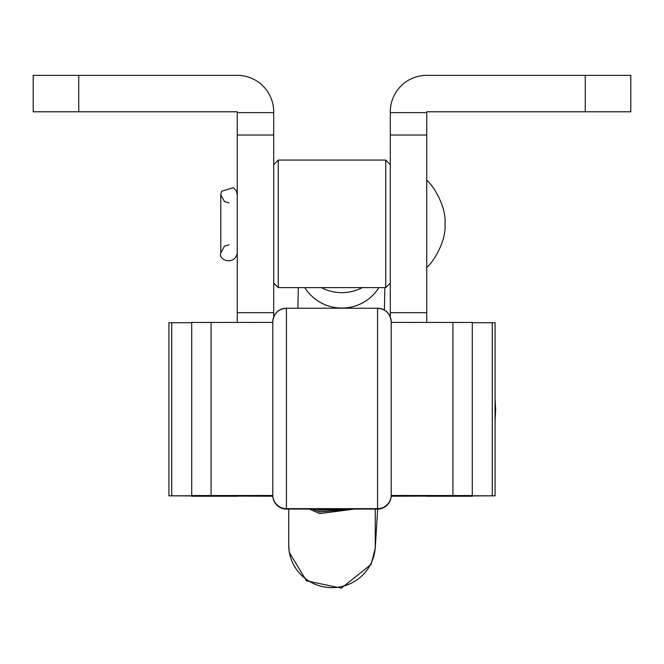 <?xml version="1.0" encoding="UTF-8"?>
<svg xmlns="http://www.w3.org/2000/svg" width="664" height="664" viewBox="0 0 664 664"><rect width="100%" height="100%" fill="white"/><g stroke="black" fill="none" stroke-linecap="round" stroke-linejoin="round"><path stroke-width="1" d="M390.299 283.055L385.751 287.612L385.751 160.074L278.249 160.074L278.249 287.612L273.701 283.055M377.55 509.089L377.55 308.237A13.662 13.662 180 0 1 391.212 321.907L391.212 495.427A13.662 13.662 180 0 1 377.55 509.089L286.45 509.089A13.662 13.662 180 0 1 272.788 495.427L272.788 321.907A13.662 13.662 180 0 1 286.45 308.237L286.45 509.089M391.212 322.339L391.212 321.907C390.399 313.607 385.85 309.05 377.55 308.237L286.45 308.237C278.15 309.05 273.601 313.607 272.788 321.907L272.788 322.339M286.45 508.657A13.662 13.662 -0 0 1 272.788 494.987A13.662 13.662 -0 0 0 286.45 508.657L377.55 508.657A13.662 13.662 -0 0 0 391.212 494.987A13.662 13.662 -0 0 1 377.55 508.657M426.744 111.793L426.744 312.661L390.299 312.661L390.299 111.793A36.437 36.437 0 0 1 426.744 75.356L630.8 75.356L630.8 111.793L426.744 111.793M426.744 322.413L426.744 312.661M426.744 495.502L426.744 496.224L426.744 495.543L391.212 495.527M426.744 135.024L390.299 135.024L426.744 135.024M390.299 317.002L390.299 312.661M237.256 495.502L237.256 496.224L237.256 495.543L272.788 495.527M237.256 322.413L237.256 312.661L273.701 312.661L273.701 111.793A36.437 36.437 0 0 0 237.256 75.356L33.2 75.356L33.2 111.793L237.256 111.793L237.256 312.661M237.256 135.024L273.701 135.024L237.256 135.024M273.701 317.002L273.701 312.661M354.169 509.089L319.841 513.612L309.308 509.089M312.287 509.089L319.841 511.986L351.165 509.089M350.783 509.089L319.841 511.803L312.669 509.089M316.496 509.089L319.841 510.176L346.94 509.089M346.425 509.089L319.841 509.985L317.01 509.089M322.82 509.089L340.591 509.089M339.636 509.089L323.775 509.089M237.256 496.099L214.48 496.049L237.256 495.784M272.788 322.397L191.713 322.463L191.713 495.784L168.938 495.834L168.938 322.754L191.713 322.696M272.788 495.485L191.713 495.543M168.938 495.834L272.813 496.224M426.744 496.099L449.52 496.049L426.744 495.784M391.212 322.397L472.287 322.463L472.287 495.784L495.062 495.834L495.062 322.754L472.287 322.696M391.212 495.485L472.287 495.543M495.062 495.834L391.187 496.224M585.25 111.793L585.25 75.356M426.744 112.631L390.299 112.631M237.256 112.631L273.701 112.631M78.75 111.793L78.75 75.356M304.859 287.612A43.268 42.496 -0 0 0 340.856 308.063A43.268 42.496 -0 0 0 378.853 287.612M362.287 287.612A43.268 42.496 180 0 1 340.856 292.633A43.268 42.496 180 0 1 321.426 287.612M375.268 509.089L375.268 545.152A43.268 42.496 180 0 1 375.26 546.107A43.268 42.496 180 0 1 331.502 587.623A43.268 42.496 180 0 1 288.732 545.127L288.732 509.089M288.732 545.127L289.222 552.323L306.511 580.851L341.371 588.146L371.134 564.408L375.235 548.331A43.268 43.011 3.6 0 1 375.226 548.456M211.086 495.518L211.086 322.43M171.727 495.825L171.727 322.737M452.914 495.518L452.914 322.43M492.273 495.825L492.273 322.737M417.175 495.701L391.212 495.701M272.788 495.701L246.825 495.701M385.751 287.612L278.249 287.612M273.701 164.63L278.249 160.074M390.299 164.63L385.751 160.074M426.744 267.31C433.484 262.371 446.598 240.302 444.98 223.843C446.598 207.384 433.484 185.314 426.744 180.376M229.022 202.927L224.449 201.541L220.788 194.693L220.788 252.992C217.651 260.155 234.882 266.04 237.256 252.992M237.256 194.693L236.259 190.759L233.363 187.688L221.535 191.265L220.788 194.693M229.022 244.759L224.449 246.145L220.788 252.992M495.062 421.026L495.634 409.68L495.062 398.342M377.55 308.237L286.45 308.237M384.406 310.088L384.829 287.612M375.235 548.331L377.675 509.089M297.887 308.237L298.277 287.612M237.256 496.224L191.713 496.224M426.744 496.224L472.287 496.224"/></g></svg>
